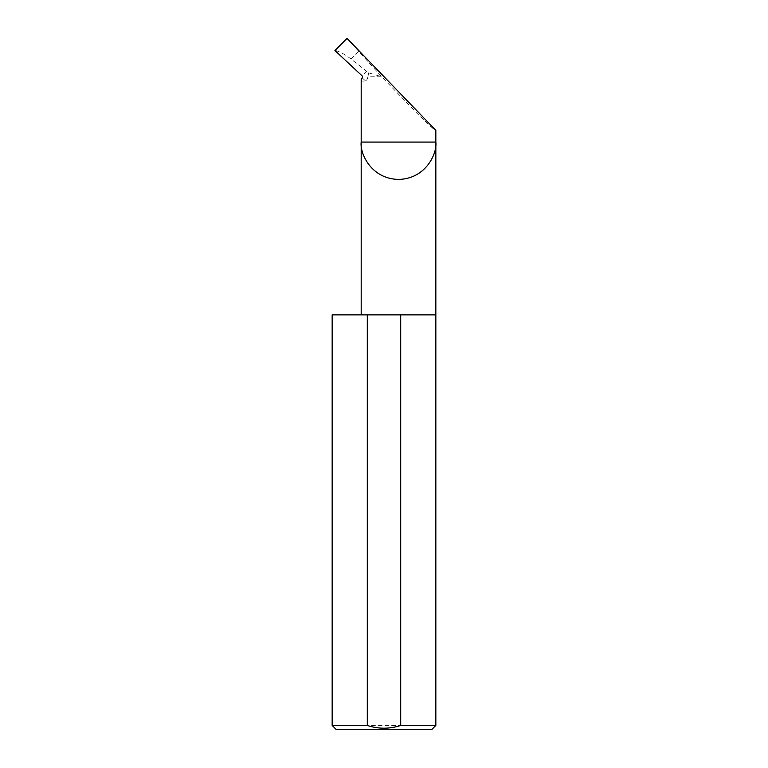 <?xml version="1.0" encoding="UTF-8"?>
<svg xmlns="http://www.w3.org/2000/svg" width="768" height="768" viewBox="0 0 768 768"><rect width="100%" height="100%" fill="white"/><g stroke="black" fill="none" stroke-linecap="round" stroke-linejoin="round"><path stroke-width="0.58" stroke-dasharray="3.84 2.88" d="M435.84 314.88L332.16 314.88M435.84 725.453L332.16 725.453M347.05 38.4L381.562 76.666L417.264 113.549C429.35 125.434 435.523 131.059 435.792 130.445L435.84 130.349M358.358 51.562L350.966 58.963L368.64 72.854L381.562 76.666M350.966 58.963C344.006 53.77 338.659 50.957 334.925 50.525M368.64 72.854L367.891 76.79L381.686 76.79M336.307 729.6L431.693 729.6M367.891 76.79C367.478 79.219 366.614 80.544 365.309 80.746C362.582 81.706 361.21 81.101 361.19 78.931M366.778 70.915L362.131 75.898M365.309 80.746L362.198 77.846"/><path stroke-width="1.15" d="M435.84 725.453L400.704 725.453C389.606 729.101 378.47 729.101 367.296 725.453L332.16 725.453L336.307 729.6L431.693 729.6L435.84 725.453L435.84 142.08L361.19 142.08L361.19 78.931L362.198 77.846A1.382 1.382 0 0 0 362.131 75.898L334.925 50.525L347.05 38.4L435.84 130.349L435.84 142.08C437.338 152.995 426.144 178.896 398.515 179.405C370.886 178.896 359.693 152.995 361.19 142.08L361.19 314.88M400.704 725.453L400.704 314.88L435.84 314.88M332.16 725.453L332.16 314.88L367.296 314.88L367.296 725.453M400.704 314.88L367.296 314.88"/></g></svg>
